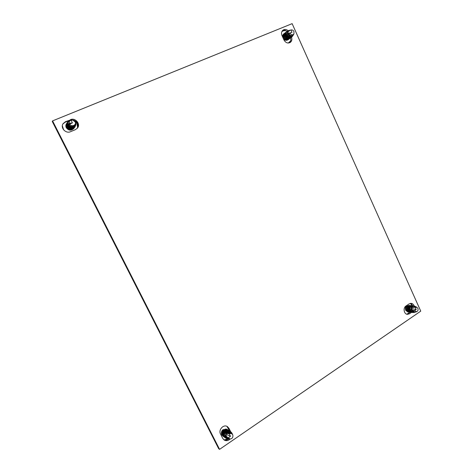 <?xml version="1.0" encoding="UTF-8"?>
<svg xmlns="http://www.w3.org/2000/svg" width="473" height="473" viewBox="0 0 473 473"><rect width="100%" height="100%" fill="white"/><g stroke="black" fill="none" stroke-linecap="round" stroke-linejoin="round"><path stroke-width="0.71" d="M52.58 120.881L292.137 23.65L420.745 311.145L219.573 449.35L52.58 120.881L52.255 121.455L218.674 448.706L219.573 449.35M282.523 30.574C284.054 29.917 285.562 30.201 287.046 31.437C285.917 32.448 285.71 33.82 286.437 35.528C287.832 37.716 289.523 38.295 291.51 37.278L291.551 37.243C292.231 39.448 291.811 41.169 290.298 42.41C287.779 43.658 285.668 42.836 283.96 39.939L282.009 35.617C281.133 33.335 281.465 31.502 283.002 30.124C284.651 29.054 286.354 29.237 288.116 30.674M230.02 439.056C228.128 440.83 226.171 441.143 224.149 440.008L222.7 438.359L220.53 434.066C218.136 429.868 223.569 423.962 227.371 426.581L228.979 428.343L230.588 431.53M411.475 312.434L409.488 313.794L407.395 314.344C403.93 314.202 402.854 307.87 405.976 306.001L409.121 303.879L411.102 303.335C412.521 303.512 413.544 304.375 414.171 305.93M70.412 119.669C75.313 117.381 80.924 124.08 77.489 128.077L75.438 129.643L70.512 131.701C65.812 133.954 60.118 127.757 63.122 123.613L65.457 121.697L70.17 120.024M286.041 32.235L285.668 32.466C284.527 33.488 284.32 34.854 285.042 36.557C286.437 38.733 288.122 39.312 290.097 38.295L290.481 37.988C291.108 39.862 290.854 41.447 289.736 42.73M226.892 426.333L229.665 430.974M228.364 439.098C226.827 440.168 225.272 440.357 223.711 439.671M410.416 303.364L412.763 305.729M410.103 312.304L406.721 314.196M71.441 119.876C76.963 120.562 78.908 123.382 77.276 128.337M62.95 123.896L65.085 122.265L68.68 120.792M292.308 36.486L291.599 37.213C289.612 38.236 287.921 37.651 286.526 35.463C285.798 33.754 286.005 32.383 287.152 31.354L287.478 31.153M287.596 31.129L288.879 30.408L287.442 31.188L288.394 31.815L288.435 30.828L289.352 31.029L289.441 30.485L290.96 30.041L292.001 32.359L286.945 33.725L287.767 30.899M289.31 36.983L286.987 35.386M288.814 37.556L289.878 37.166L288.666 37.497L288.796 36.989M288.37 37.473L286.289 35.901M287.661 37.976L285.591 36.409L285.325 34.618M288.642 37.586L288.465 37.958M287.927 36.054L288.069 36.575M283.652 33.973L282.594 36.912M283.469 38.857C284.894 40.394 286.407 40.708 287.998 39.803L288.045 39.767M284.326 33.465L284.285 33.5C283.144 34.517 282.937 35.877 283.658 37.574C285.048 39.738 286.727 40.317 288.696 39.3L288.737 39.271M285.018 32.95L284.977 32.986C283.835 34.003 283.629 35.363 284.35 37.065C285.739 39.235 287.418 39.815 289.393 38.798L289.441 38.768M287.034 31.993L286.514 32.063M286.461 32.081L286.088 32.211M286.407 31.91L286.366 31.945C285.219 32.968 285.012 34.334 285.739 36.043C287.135 38.224 288.82 38.804 290.8 37.787L291.137 37.503M292.001 32.359L286.945 33.725M286.78 33.82L287.17 35.002C289.092 37.586 290.984 37.846 292.864 35.782L292.929 35.664M289.671 30.26L288.435 30.828M287.365 31.277L288.323 33.157M291.126 29.982L290.469 30.177M290.038 33.169C291.315 35.055 292.616 35.292 293.928 33.879L293.964 31.555C293.331 30.355 292.444 29.817 291.297 29.941L290.96 30.041M288.879 30.408L289.204 30.367M291.64 36.935L291.226 37.438M291.185 37.479L290.889 37.722C288.908 38.745 287.223 38.159 285.822 35.978C285.101 34.269 285.308 32.903 286.455 31.88L286.774 31.673M290.186 38.23C288.205 39.247 286.52 38.668 285.13 36.492C284.403 34.789 284.616 33.423 285.757 32.401L286.076 32.199M289.778 38.496L289.482 38.739C287.507 39.75 285.828 39.17 284.433 37C283.711 35.304 283.924 33.938 285.059 32.921L285.385 32.714M289.074 38.999L288.784 39.241C286.809 40.252 285.13 39.673 283.747 37.509C283.025 35.812 283.232 34.452 284.374 33.435L284.693 33.234M288.376 39.501L288.087 39.738C286.271 40.713 284.651 40.246 283.232 38.337M282.801 37.379C282.416 35.93 282.712 34.789 283.682 33.95L284.001 33.749M288.619 37.479L288.713 36.965M288.489 38.171L288.802 37.887M289.109 37.462L289.287 37.054M285.308 34.423L285.503 36.474L287.868 38.065M289.192 37.663L289.506 37.379M286.2 35.966L288.577 37.562M286.898 35.451L289.488 37.048M286.135 35.552L286.875 36.238M289.689 33.246L289.878 33.63M288.755 33.435L288.944 33.873C290.528 35.96 292.078 36.161 293.603 34.47L293.928 33.879M290.251 30.237L290.865 30.024M293.538 34.57L293.473 34.695C291.876 36.486 290.233 36.297 288.542 34.127L288.282 33.53M290.777 30.041L289.441 30.485M287.75 33.63L288.057 34.44C289.807 36.77 291.534 37 293.23 35.126L293.473 34.695M288.914 30.662L290.032 30.195M293.106 35.327L292.982 35.564C291.155 37.604 289.281 37.373 287.371 34.878L286.981 33.784M67.716 121.939L67.698 121.963C66.924 123.199 66.876 124.517 67.562 125.924C69.88 128.863 72.381 129.153 75.059 126.788L75.077 126.764M75.834 123.855L75.089 126.74C72.416 129.105 69.915 128.822 67.592 125.877C66.912 124.47 66.959 123.151 67.734 121.916L68.147 121.407M68.567 120.952L71.346 119.87L68.455 120.993L69.365 121.798L69.188 120.739L69.98 121.088L69.945 120.514L71.098 120.248L72.434 122.903L69.59 123.234L67.716 124.003L68.455 120.993L69.59 123.234M66.462 123.808L66.445 123.831C65.682 125.049 65.635 126.356 66.303 127.74C68.597 130.643 71.068 130.926 73.711 128.585L73.841 128.408M73.711 128.585L73.959 128.213M66.693 123.459L66.693 123.459C65.924 124.683 65.877 125.989 66.551 127.379C68.851 130.288 71.328 130.572 73.977 128.23L74.013 128.189C71.358 130.53 68.887 130.246 66.587 127.338C65.913 125.942 65.96 124.636 66.723 123.412L66.841 123.252M66.959 123.063L66.941 123.086C66.173 124.316 66.125 125.623 66.805 127.018C69.105 129.933 71.589 130.223 74.249 127.876L74.373 127.692M67.213 122.69L67.196 122.714C66.421 123.944 66.374 125.256 67.054 126.658C69.365 129.578 71.855 129.868 74.515 127.515L74.645 127.326M67.462 122.318L67.444 122.341C66.675 123.571 66.628 124.89 67.308 126.291C69.62 129.224 72.115 129.507 74.787 127.154L74.917 126.965M72.434 122.903L69.572 124.157L68.1 124.127L68.709 123.772L67.716 124.003M67.414 124.163L67.876 125.534C70.258 130.329 77.98 126.912 75.402 122.312L75.172 121.91M72.47 120.018L69.188 120.739M68.816 124.08L69.046 124.588C71.009 128.467 77.253 125.676 75.172 121.939L72.83 120.095L71.098 120.248M72.836 120.101L70.719 120.325M69.768 123.997C71.364 127.456 76.928 125.144 75.089 121.803L75.03 121.691M69.478 124.027L69.75 124.464M71.346 119.87L72.05 119.947M75.455 125.806L74.953 126.918M74.935 126.941L74.823 127.107C72.15 129.466 69.655 129.176 67.337 126.244C66.658 124.842 66.705 123.524 67.479 122.294L67.592 122.135M74.663 127.308L74.551 127.468C71.884 129.821 69.395 129.537 67.083 126.61C66.409 125.215 66.457 123.896 67.225 122.667L67.343 122.507M74.397 127.669L74.279 127.828C71.624 130.176 69.141 129.892 66.835 126.971C66.161 125.582 66.202 124.269 66.977 123.045L67.089 122.879M73.747 128.544C71.104 130.879 68.632 130.595 66.338 127.698C65.664 126.309 65.712 125.002 66.474 123.784L66.592 123.624M70.554 120.361L72.795 120.089M74.976 121.608L75.207 121.999C77.383 125.842 70.909 128.869 68.78 124.801L68.479 124.103M68.1 124.127L68.461 125.061C70.637 129.401 77.625 126.291 75.29 122.129L75.13 121.845M72.665 120.059L69.945 120.514M69.549 120.627L72.623 120.053M75.112 121.821L75.361 122.241C77.862 126.675 70.394 130.093 68.006 125.428L67.556 124.157M412.598 305.712L412.539 305.706C410.168 306.155 409.393 307.852 410.221 310.796L412.622 312.552M413.414 312.523L412.681 312.558L410.333 310.802C409.506 307.858 410.28 306.161 412.651 305.718L413.053 305.789M411.469 307.001L413.118 305.806L411.291 306.989L412.279 307.781L412.415 307.072L413.408 307.545L413.556 307.178L415.27 307.391L416.193 309.448L412.072 308.733L410.895 309.537L411.226 307.089L413.461 305.783L414.62 306.167M410.363 311.057L409.659 310.205C409.074 308.609 409.358 307.444 410.517 306.699M410.463 311.376L409.636 311.098M409.447 310.968L408.749 310.122C408.164 308.532 408.447 307.367 409.6 306.622M407.838 310.04C407.259 308.461 407.543 307.296 408.69 306.551M408.861 306.48L409.411 306.415L408.903 306.433M408.518 312.127L405.793 310.383C405.059 308.485 405.349 306.942 406.668 305.765L405.775 306.628L405.686 310.371L408.063 312.109M408.95 305.416L408.897 305.41C406.538 305.854 405.763 307.533 406.585 310.454L408.968 312.198M409.855 305.487L409.801 305.481C407.436 305.93 406.668 307.616 407.484 310.542L409.878 312.286M410.765 305.564L410.712 305.558C408.341 306.001 407.572 307.692 408.394 310.625L410.789 312.375M411.681 305.635L411.622 305.629C409.251 306.078 408.483 307.769 409.305 310.708L411.699 312.464M416.193 309.448L414.514 310.595L411.912 310.016L412.001 309.513L410.895 309.537M410.789 309.738L411.161 310.85C411.936 312.21 413 312.736 414.348 312.428L414.46 312.393M415.188 306.409L412.415 307.072M411.226 307.089L412.072 308.733M414.514 310.595L416.636 311.731C417.949 311.074 418.357 309.933 417.866 308.307L416.465 307.042L414.715 307.314M416.914 307.267L415.27 307.391M413.118 305.806L413.573 305.789M412.758 312.369L412.22 312.47M412.166 312.476L409.417 310.72C408.595 307.781 409.37 306.09 411.735 305.641L412.137 305.712M411.244 312.387L408.506 310.637C407.685 307.704 408.459 306.013 410.824 305.564L411.22 305.641M410.333 312.298L407.602 310.548C406.78 307.621 407.549 305.936 409.914 305.493L410.31 305.564M409.423 312.21L406.697 310.465C405.875 307.545 406.65 305.865 409.009 305.416L409.405 305.487M406.668 305.765L407.034 306.208M408.749 306.469C407.472 307.143 407.129 308.325 407.726 310.028M409.659 306.545C408.376 307.214 408.033 308.402 408.631 310.111L409.517 311.086M409.689 311.175L410.345 311.364M410.576 306.622C409.287 307.284 408.944 308.479 409.541 310.193L410.434 311.175M409.659 307.527L409.866 308.207M409.819 309.419L409.577 310.04M414.123 310.513L414.289 310.856M413.059 310.288L413.236 310.69C413.887 311.796 414.762 312.221 415.862 311.967L416.636 311.731M415.205 307.001L414.567 307.373M414.472 307.284L416.376 307.001M415.72 312.003L415.566 312.056C414.407 312.334 413.473 311.89 412.763 310.726L412.521 310.164M416.281 306.947L415.743 306.681L413.556 307.178M411.912 310.016L412.196 310.773C412.905 312.003 413.875 312.476 415.105 312.198L415.566 312.056M412.959 307.119L415.542 306.593M414.845 312.263L414.567 312.363C413.248 312.671 412.19 312.162 411.392 310.832L411.019 309.797M229.902 431.11L229.86 431.086C227.058 429.106 222.937 433.694 224.864 436.981L226.082 438.317M226.898 438.719L224.941 437.028C223.014 433.741 227.135 429.153 229.937 431.134L230.203 431.317M226.035 432.789L228.311 431.163L225.887 432.742L226.869 433.759L226.851 433.061L227.773 433.753L227.838 433.41L229.322 433.983L230.487 436.289L226.869 434.693L225.302 435.757L225.792 432.866C227.182 431.086 228.743 430.625 230.487 431.471L231.687 432.76M221.754 431.524L222.103 434.498M223.351 436.508L221.914 435.048C221.045 432.884 221.506 431.027 223.303 429.478L222.15 430.554C221.246 432.044 221.145 433.522 221.837 435L223.315 436.484M227.436 429.585L227.395 429.561C224.616 427.604 220.524 432.139 222.44 435.391L223.918 436.875M228.045 429.963L228.01 429.939C225.219 427.976 221.122 432.523 223.043 435.787L224.249 437.117M228.66 430.341L228.625 430.318C225.828 428.349 221.725 432.913 223.646 436.183L224.858 437.513M229.281 430.726L229.239 430.702C226.443 428.727 222.328 433.303 224.255 436.579L225.473 437.915M230.487 436.289L228.258 437.815L227.005 437.164L227.099 436.762L226.035 436.62L226.39 435.858L225.29 436.171L225.302 435.757M225.095 436.053L225.52 437.33L228.583 439.092M232.095 433.457L232.012 433.268C230.546 431.27 228.826 431.199 226.851 433.061M225.792 432.866L226.869 434.693M232.592 434.516L232.521 434.368C231.563 432.949 230.339 432.754 228.837 433.788M228.258 437.815L230.268 439.05C232.468 438.512 233.29 437.111 232.74 434.829L232.71 434.77C231.876 433.469 230.747 433.209 229.322 433.983M227.915 437.643L228.122 438.028M228.311 431.163L230.564 431.518M225.787 438.104L224.332 436.626C222.405 433.351 226.52 428.775 229.316 430.749L229.582 430.933M225.172 437.702L223.723 436.23C221.802 432.961 225.905 428.396 228.701 430.365L228.962 430.548M224.563 437.3L223.114 435.834C221.198 432.57 225.296 428.024 228.087 429.987L228.347 430.17M223.954 436.904L222.511 435.444C220.601 432.186 224.687 427.651 227.472 429.608L227.732 429.791M223.303 429.478L223.623 429.969M224.539 430.998L223.362 433.008M225.166 431.364L223.966 433.422M225.792 431.731L224.569 433.836M223.853 430.324L224.776 429.969M227.005 437.164L229.695 439.062M230.008 433.179L228.725 433.818M228.63 433.711C230.168 432.564 231.445 432.73 232.45 434.208L232.521 434.362M229.547 439.068L226.827 437.56L226.549 436.916M232.344 433.983L232.267 433.818C231.061 432.109 229.582 431.973 227.838 433.41M226.035 436.62L226.366 437.478L229.257 439.068M227.318 433.227C229.18 431.542 230.777 431.624 232.107 433.481L232.225 433.741M228.879 439.08L225.71 437.365L225.29 436.171M228.057 427.781L228.979 428.343M408.116 313.658L409.488 313.794M65.085 122.265L65.457 121.697M286.248 30.851C284.586 30.426 283.12 30.692 281.843 31.661M288.252 43.037L290.724 40.814M77.667 127.633L76.91 123.4L73.871 120.107M62.353 125.824L63.624 129.862M77.389 123.252L75.993 121.259M78.069 125.109L77.406 123.287M412.261 305.7L410.339 303.376M412.344 305.481L411.214 303.743M224.237 439.884L227.507 438.968M291.297 29.941L290.936 30.012M284.551 30.248L282.428 30.686M289.825 30.225L289.494 30.29M78.063 125.02L76.118 121.372M411.398 303.873L412.651 305.718M415.329 306.474L415.028 306.321M226.124 440.038L228.057 439.074M232.74 434.829L232.55 434.433M230.268 439.05L229.647 439.068M232.48 434.273L232.302 433.889M229.417 439.074L229.068 439.08"/></g></svg>
